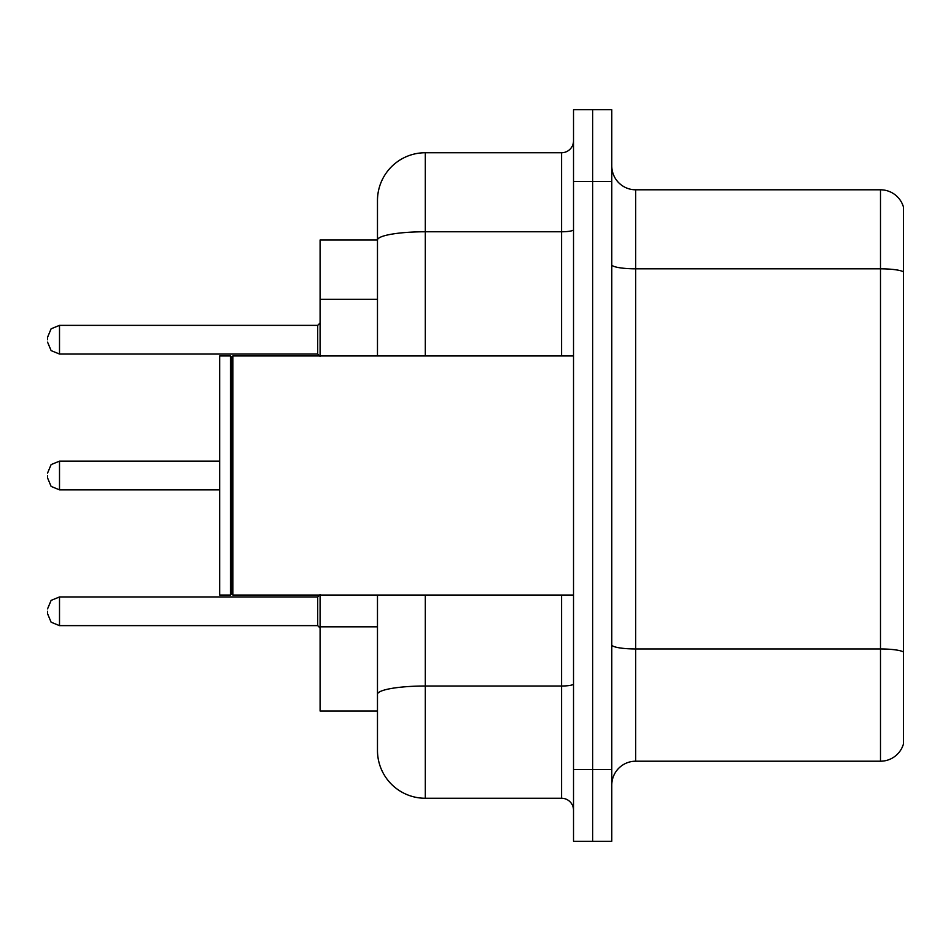 <?xml version="1.0" encoding="UTF-8"?>
<svg xmlns="http://www.w3.org/2000/svg" width="951" height="951" viewBox="0 0 951 951"><rect width="100%" height="100%" fill="white"/><g stroke="black" fill="none" stroke-linecap="round" stroke-linejoin="round"><path stroke-width="1.43" d="M377.476 240.009L320.095 240.009L320.095 355.959M425.299 595.041L425.299 798.258A47.812 47.812 0 0 1 377.476 750.434L377.476 710.991L320.095 710.991L320.095 595.041M611.778 785.11A23.906 23.906 0 0 1 635.684 761.204L880.495 761.204L880.495 189.796L635.684 189.796A23.906 23.906 0 0 1 611.778 165.89A23.906 23.906 0 0 0 635.684 189.796L635.684 761.204M592.651 769.561L592.651 841.29L611.778 841.29L611.778 769.561L592.651 769.561L592.651 841.29L573.524 841.29L573.524 769.561L592.651 769.561L592.651 181.439L592.651 769.561M573.524 769.561L573.524 109.71L592.651 109.71L592.651 181.439L592.651 109.71L611.778 109.71L611.778 769.561M903.45 207.021A23.906 23.906 0 0 0 880.495 189.796A23.906 23.906 0 0 1 903.45 207.021L903.45 743.979A23.906 23.906 0 0 1 880.495 761.204M903.45 272.152L903.45 651.946A23.906 4.149 180 0 0 880.495 648.962L635.684 648.962A23.906 4.149 0 0 1 611.778 644.814M377.476 750.434L377.476 639.964M425.299 798.258L561.565 798.258L561.565 595.041M377.476 286.132L377.476 200.566A47.812 47.812 0 0 1 425.299 152.742L561.565 152.742A11.959 11.959 0 0 0 573.524 140.796M573.524 683.947A11.959 2.08 0 0 1 561.565 686.016L425.299 686.016A47.812 8.297 180 0 0 377.476 694.325L377.476 595.041M377.476 355.959L377.476 240.068A47.812 8.297 180 0 1 425.299 231.771L561.565 231.771L561.565 152.742M377.476 200.566L377.476 226.861M573.524 810.204A11.959 11.959 0 0 0 561.565 798.258M232.84 595.041L231.64 593.84L231.64 357.16L232.84 355.959L232.84 595.041L573.524 595.041M230.439 595.041L219.681 595.041L219.681 355.959L230.439 355.959L230.439 595.041L231.64 593.84M47.55 611.291L47.55 613.692L47.55 611.291M47.55 475.5L47.55 477.889L47.55 475.5M47.55 339.709L47.55 337.308L47.55 339.709M377.476 299.28L320.095 299.28M377.476 626.816L320.095 626.816M903.45 271.82A23.906 4.149 180 0 0 880.495 268.824L635.684 268.824A23.906 4.149 0 0 1 611.778 264.675M611.778 181.439L573.524 181.439M425.299 152.742L425.299 355.959M561.565 355.959L561.565 231.771A11.959 2.08 0 0 0 573.524 229.69M47.55 608.902L51.116 600.39L59.509 596.955L59.509 625.639L317.705 625.639L317.705 596.955L320.095 594.565M219.681 461.152L59.509 461.152L59.509 489.848L51.116 486.413L47.55 477.889M317.705 325.361L59.509 325.361L59.509 354.045L317.705 354.045L317.705 325.361L320.095 322.971M231.64 357.16L230.439 355.959M232.84 355.959L573.524 355.959M317.705 625.639L320.095 628.029M59.509 596.955L317.705 596.955M59.509 625.639L51.116 622.204L47.55 613.692M59.509 489.848L219.681 489.848M59.509 461.152L51.116 464.587L47.55 473.111M59.509 354.045L51.116 350.61L47.55 342.098M59.509 325.361L51.116 328.796L47.55 337.308M317.705 354.045L320.095 356.435"/></g></svg>
